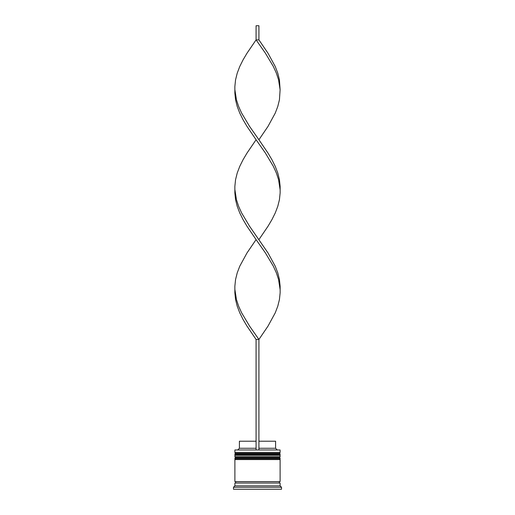 <?xml version="1.0" encoding="UTF-8"?>
<svg xmlns="http://www.w3.org/2000/svg" width="515" height="515" viewBox="0 0 515 515"><rect width="100%" height="100%" fill="white"/><g stroke="black" fill="none" stroke-linecap="round" stroke-linejoin="round"><path stroke-width="0.77" d="M280.109 454.204L234.892 454.204A0.85 0.85 0 0 1 235.741 453.355L234.892 452.511L280.109 452.511L279.259 453.355L235.741 453.355L279.259 453.355A0.85 0.85 0 0 1 280.109 454.204L280.109 454.488A0.85 0.85 0 0 1 279.259 455.337M235.741 455.337A0.85 0.85 0 0 1 234.892 454.488L280.109 454.488M280.109 458.447L234.892 458.447A0.85 0.85 0 0 1 235.741 457.597L234.892 456.747L280.109 456.747L279.259 457.597L235.741 457.597L279.259 457.597A0.85 0.85 0 0 1 280.109 458.447L280.109 458.73A0.85 0.85 0 0 1 279.259 459.573M235.741 459.573A0.85 0.85 0 0 1 234.892 458.73L280.109 458.73M235.033 483.031A0.708 0.708 0 0 0 235.741 482.323A0.708 0.708 0 0 0 235.033 481.622M279.967 483.031A0.708 0.708 0 0 1 279.259 482.323A0.708 0.708 0 0 1 279.967 481.622M234.892 449.968L280.109 449.968L234.892 449.968L234.892 452.511M234.892 485.857L234.892 483.031L280.109 483.031L280.109 485.857L234.892 485.857L233.475 487.274L233.475 489.25L281.525 489.25L281.525 487.274L233.475 487.274M280.109 485.857L281.525 487.274M280.109 449.968L280.109 452.511M280.109 456.747L280.109 455.337L234.892 455.337L234.892 456.747M280.109 459.573L234.892 459.573L234.892 481.622L280.109 481.622L280.109 459.573M258.916 441.207L275.589 441.207L275.589 448.269L276.999 449.685M275.589 448.269L258.916 448.269M256.084 448.269L239.411 448.269L238.001 449.685M256.084 441.207L239.411 441.207L239.411 448.269M258.916 449.685L258.916 339.462L256.084 339.462L247.013 326.143L243.067 319.487L239.752 312.83L237.215 306.174L235.561 299.518L234.866 292.861L234.866 286.205L235.561 279.542L237.215 272.886L239.752 266.229L247.013 252.917L256.084 239.604L247.013 226.285L243.067 219.628L239.752 212.972L237.215 206.315L235.561 199.659L234.866 192.996L234.866 186.34L235.561 179.684L237.215 173.027L239.752 166.371L243.067 159.714L247.013 153.058L256.084 139.739L247.013 126.426L243.067 119.77L239.752 113.113L237.215 106.457L235.561 99.794L234.866 93.138L234.866 86.481L235.561 79.825L237.215 73.169L239.752 66.512L243.067 59.856L247.013 53.193L256.084 39.88L258.916 39.88L267.987 53.193L275.248 66.512L277.785 73.169L279.439 79.825L280.109 89.81L278.564 79.825L276.375 73.169L273.356 66.512L265.405 53.193L256.084 39.88L256.084 25.75L258.916 25.75L258.916 39.88M256.084 449.685L256.084 339.462M234.892 289.533L236.436 299.518L238.625 306.174L241.644 312.83L249.595 326.143L258.916 339.462L267.987 326.143L275.248 312.83L277.785 306.174L279.439 299.518L280.134 292.861L280.134 286.205L279.439 279.542L277.785 272.886L275.248 266.229L267.987 252.917L249.595 226.285L241.644 212.972L238.625 206.315L236.436 199.659L234.892 189.668M280.109 289.533L278.564 279.542L276.375 272.886L273.356 266.229L265.405 252.917L256.084 239.604M258.916 239.604L267.987 226.285L271.933 219.628L275.248 212.972L277.785 206.315L279.439 199.659L280.134 192.996L280.134 186.34L279.439 179.684L277.785 173.027L275.248 166.371L271.933 159.714L267.987 153.058L258.916 139.739L267.987 126.426L275.248 113.113L277.785 106.457L279.439 99.794L280.109 89.81M258.916 139.739L249.595 126.426L241.644 113.113L238.625 106.457L236.436 99.794L234.892 89.81M280.109 189.668L278.564 179.684L276.375 173.027L273.356 166.371L265.405 153.058L256.084 139.739"/></g></svg>
